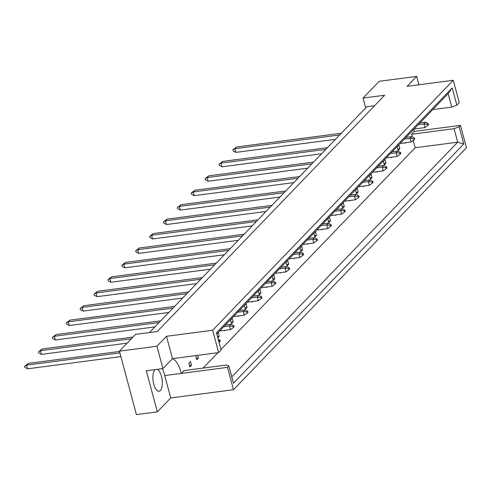 <?xml version="1.0" encoding="UTF-8"?>
<svg xmlns="http://www.w3.org/2000/svg" width="491" height="491" viewBox="0 0 491 491"><rect width="100%" height="100%" fill="white"/><g stroke="black" fill="none" stroke-linecap="round" stroke-linejoin="round"><path stroke-width="0.74" d="M155.088 369.619A11.146 4.536 82.5 0 0 153.763 384.171A11.146 4.536 82.5 0 0 159.041 391.247A11.146 4.536 82.5 0 0 161.416 376.216A11.146 4.536 82.5 0 0 157.28 369.33M412.287 136.952L411.562 134.252L454.058 128.679L459.116 126.752L460.46 125.352L466.45 147.711L233.489 389.719L227.499 367.36L164.743 375.59L170.739 397.949L157.341 411.869L136.418 414.613L119.417 351.151L135.547 334.389L157.188 331.554L384.68 95.229L363.039 98.065L379.175 81.31L416.681 76.387L407.113 86.33L453.273 80.279L212.658 330.234L166.492 336.292L156.924 346.229L119.417 351.151M162.398 368.655A22.298 9.071 -97.5 0 1 164.528 374.743A22.298 9.071 -97.5 0 1 164.743 375.59M227.499 367.36L228.843 365.961L226.572 365.003L184.07 370.576L181.339 373.412A22.298 9.071 82.5 0 0 181.118 372.571A22.298 9.071 82.5 0 0 172.488 358.651L166.492 336.292M374.584 105.718L366.857 106.731L149.46 332.567M233.489 389.719L170.739 397.949M203.09 368.078L217.9 352.691M220.944 349.531L415.177 147.754L413.213 140.408M411.562 134.252L414.294 131.41A22.298 9.071 82.5 0 1 413.747 129.329M405.676 142.721L405.136 143.28L405.014 142.807M399.834 148.791L398.195 150.498L397.207 146.803L398.845 145.103L399.834 148.791L397.808 149.055M391.787 157.151L391.247 157.709L391.118 157.237M385.944 163.221L384.306 164.927L383.311 161.232L384.956 159.532L385.944 163.221L383.919 163.485M377.898 171.58L377.358 172.138L377.229 171.666M372.055 177.65L370.41 179.356L369.422 175.668L371.067 173.961L372.055 177.65L370.03 177.914M364.009 186.009L363.469 186.568L363.34 186.095M358.166 192.079L356.521 193.785L355.533 190.097L357.172 188.391L358.166 192.079L356.135 192.343M350.12 200.438L349.58 200.997L349.451 200.524M344.271 206.508L342.632 208.215L341.644 204.526L343.283 202.82L344.271 206.508L342.245 206.772M336.225 214.868L335.691 215.426L335.562 214.954M330.382 220.938L328.743 222.644L327.755 218.955L329.393 217.249L330.382 220.938L328.356 221.202M322.335 229.297L321.795 229.856L321.673 229.383M316.492 235.367L314.854 237.073L313.866 233.385L315.504 231.678L316.492 235.367L314.467 235.631M308.446 243.726L307.906 244.285L307.783 243.812M302.603 249.796L300.965 251.502L299.976 247.814L301.615 246.108L302.603 249.796L300.578 250.06M294.557 258.156L294.017 258.714L293.888 258.241M288.714 264.226L287.069 265.932L286.081 262.243L287.726 260.537L288.714 264.226L286.689 264.489M280.668 272.585L280.128 273.143L279.999 272.671M274.825 278.655L273.18 280.361L272.192 276.672L273.837 274.966L274.825 278.655L272.8 278.919M266.779 287.014L266.239 287.573L266.11 287.1M260.93 293.084L259.291 294.79L258.303 291.102L259.942 289.395L260.93 293.084L258.904 293.354M252.883 301.443L252.349 302.002L252.221 301.529M247.041 307.513L245.402 309.22L244.414 305.531L246.052 303.825L247.041 307.513L245.015 307.783M238.994 315.873L238.454 316.431L238.331 315.958M233.151 321.943L231.513 323.649L230.525 319.96L232.163 318.254L233.151 321.943L231.126 322.213M225.105 330.302L224.565 330.86L224.442 330.388M216.832 334.181L218.274 332.683L219.262 336.372L217.82 337.869M197.707 355.343L198.425 358.019L196.787 359.725L195.799 356.03L196.283 355.527M191.484 365.23L189.839 366.937L188.851 363.248L190.496 361.542L191.484 365.23L189.458 365.5M418.927 84.783L416.681 76.387M156.924 346.229L162.914 368.588L172.488 358.651L218.648 352.593L221.085 350.058L216.463 332.806L452.205 87.92L456.826 105.166L451.775 107.093L448.154 93.591L216.77 333.954M453.273 80.279L459.263 102.637L456.826 105.166M218.648 352.593L212.658 330.234M157.341 411.869L146.324 370.766L162.914 368.588M459.116 126.752L463.737 144.004L233.464 383.213L228.843 365.961M365.691 107.946L363.039 98.065M432.755 109.585L451.775 107.093M460.46 125.352L414.294 131.41M415.177 147.754L457.68 142.181L454.058 128.679M231.764 376.867L457.68 142.181L463.737 144.004M452.205 87.92L448.154 93.591M198.425 358.019L196.4 358.283M219.262 336.372L217.482 336.605M120.872 356.583L27.576 368.815L26.588 365.126L24.55 366.323L28.226 363.42L119.497 351.452M119.884 352.894L26.588 365.126L28.226 363.42M27.576 368.815L24.826 367.354L24.55 366.323M220.232 341.135L219.956 340.097L219.299 340.779L219.575 341.816L220.232 341.135M218.992 342.245L219.575 341.816M218.581 340.699L219.299 340.779M219.956 340.097L218.164 339.146M127.114 343.154L41.465 354.385L40.477 350.697L38.439 351.894L42.116 348.991L132.963 337.078M131.324 338.784L40.477 350.697L42.116 348.991M41.465 354.385L38.715 352.925L38.439 351.894M234.127 326.705L233.845 325.668L233.194 326.349L233.47 327.387L234.127 326.705M233.194 326.349L229.457 325.914L230.445 329.602L233.47 327.387M233.845 325.668L231.101 324.207L229.457 325.914L223.798 326.656M230.445 329.602L219.594 331.026M225.443 324.95L231.101 324.207M154.917 326.902L55.354 339.956L54.366 336.267L52.328 337.464L56.011 334.561L160.766 320.826M159.127 322.532L54.366 336.267L56.011 334.561M55.354 339.956L52.605 338.495L52.328 337.464M248.016 312.276L247.74 311.239L247.083 311.92L247.36 312.957L248.016 312.276M247.083 311.92L243.346 311.484L244.334 315.173L247.36 312.957M247.74 311.239L244.991 309.778L243.346 311.484L237.687 312.227M244.334 315.173L233.483 316.597M239.332 310.521L244.991 309.778M168.806 312.472L69.243 325.527L68.255 321.838L66.217 323.035L69.9 320.132L174.655 306.396M173.016 308.103L68.255 321.838L69.9 320.132M69.243 325.527L66.5 324.066L66.217 323.035M261.906 297.847L261.629 296.81L260.973 297.491L261.249 298.528L261.906 297.847M260.973 297.491L257.241 297.055L258.229 300.744L261.249 298.528M261.629 296.81L258.88 295.349L257.241 297.055L251.582 297.798M258.229 300.744L247.372 302.168M253.221 296.091L258.88 295.349M182.701 298.043L83.139 311.098L82.15 307.409L80.113 308.606L83.789 305.703L188.544 291.967M186.905 293.673L82.15 307.409L83.789 305.703M83.139 311.098L80.389 309.637L80.113 308.606M275.795 283.417L275.519 282.38L274.862 283.062L275.138 284.099L275.795 283.417M274.862 283.062L271.13 282.626L272.118 286.314L275.138 284.099M275.519 282.38L272.769 280.92L271.13 282.626L265.471 283.368M272.118 286.314L261.261 287.738M267.11 281.662L272.769 280.92M196.59 283.614L97.028 296.668L96.04 292.98L94.002 294.177L97.678 291.273L202.439 277.538M200.794 279.238L96.04 292.98L97.678 291.273M97.028 296.668L94.278 295.208L94.002 294.177M289.684 268.982L289.408 267.951L288.751 268.632L289.027 269.669L289.684 268.982M288.751 268.632L285.019 268.196L286.007 271.885L289.027 269.669M289.408 267.951L286.658 266.49L285.019 268.196L279.361 268.939M286.007 271.885L275.15 273.309M280.999 267.233L286.658 266.49M210.479 269.185L110.917 282.239L109.929 278.55L107.891 279.747L111.567 276.844L216.328 263.108M214.684 264.809L109.929 278.55L111.567 276.844M110.917 282.239L108.167 280.778L107.891 279.747M303.573 254.553L303.297 253.522L302.64 254.203L302.916 255.24L303.573 254.553M302.64 254.203L298.909 253.767L299.897 257.456L302.916 255.24M303.297 253.522L300.547 252.061L298.909 253.767L293.25 254.51M299.897 257.456L289.046 258.88M294.888 252.804L300.547 252.061M224.369 254.755L124.806 267.81L123.818 264.121L121.78 265.318L125.457 262.415L230.218 248.679M228.579 250.379L123.818 264.121L125.457 262.415M124.806 267.81L122.056 266.349L121.78 265.318M317.462 240.124L317.186 239.092L316.529 239.774L316.812 240.811L317.462 240.124M316.529 239.774L312.798 239.338L313.786 243.027L316.812 240.811M317.186 239.092L314.436 237.632L312.798 239.338L307.139 240.081M313.786 243.027L302.935 244.45M308.784 238.374L314.436 237.632M238.258 240.326L138.695 253.381L137.707 249.692L135.669 250.889L139.346 247.986L244.107 234.25M242.468 235.95L137.707 249.692L139.346 247.986M138.695 253.381L135.946 251.92L135.669 250.889M331.357 225.694L331.081 224.663L330.425 225.344L330.701 226.376L331.357 225.694M330.425 225.344L326.687 224.909L327.675 228.597L330.701 226.376M331.081 224.663L328.332 223.202L326.687 224.909L321.028 225.651M327.675 228.597L316.824 230.021M322.673 223.945L328.332 223.202M252.147 225.897L152.584 238.951L151.596 235.263L149.559 236.459L153.241 233.556L257.996 219.821M256.357 221.521L151.596 235.263L153.241 233.556M152.584 238.951L149.835 237.491L149.559 236.459M345.247 211.265L344.97 210.234L344.314 210.915L344.59 211.946L345.247 211.265M344.314 210.915L340.576 210.479L341.57 214.168L344.59 211.946M344.97 210.234L342.221 208.773L340.576 210.479L334.923 211.222M341.57 214.168L330.713 215.592M336.562 209.516L342.221 208.773M266.036 211.468L166.48 224.522L165.485 220.833L163.454 222.03L164.104 221.349L167.13 219.127L271.885 205.391M270.246 207.092L165.485 220.833L167.13 219.127M166.48 224.522L163.73 223.061L163.454 222.03M359.136 196.836L358.86 195.805L358.203 196.486L358.479 197.517L359.136 196.836M358.203 196.486L354.471 196.05L355.459 199.739L358.479 197.517M358.86 195.805L356.11 194.344L354.471 196.05L348.813 196.793M355.459 199.739L344.602 201.163M350.451 195.087L356.11 194.344M279.931 197.032L180.369 210.093L179.381 206.404L177.343 207.601L181.019 204.698L285.78 190.962M284.136 192.662L179.381 206.404L181.019 204.698M180.369 210.093L177.619 208.632L177.343 207.601M373.025 182.406L372.749 181.375L372.092 182.057L372.368 183.088L373.025 182.406M372.092 182.057L368.36 181.621L369.349 185.31L372.368 183.088M372.749 181.375L369.999 179.915L368.36 181.621L362.702 182.364M369.349 185.31L358.491 186.733M364.34 180.657L369.999 179.915M293.821 182.603L194.258 195.663L193.27 191.975L191.232 193.172L191.889 192.484L194.909 190.269L299.67 176.533M298.025 178.233L193.27 191.975L194.909 190.269M194.258 195.663L191.508 194.203L191.232 193.172M386.914 167.977L386.638 166.946L385.981 167.627L386.257 168.659L386.914 167.977M385.981 167.627L382.25 167.192L383.238 170.88L386.257 168.659M386.638 166.946L383.888 165.485L382.25 167.192L376.591 167.928M383.238 170.88L372.381 172.304M378.23 166.228L383.888 165.485M307.71 168.174L208.147 181.234L207.159 177.546L205.121 178.742L205.778 178.055L208.798 175.839L313.559 162.104M311.92 163.804L207.159 177.546L208.798 175.839M208.147 181.234L205.398 179.774L205.121 178.742M400.803 153.548L400.527 152.517L399.87 153.198L400.147 154.229L400.803 153.548M399.87 153.198L396.139 152.762L397.127 156.451L400.147 154.229M400.527 152.517L397.778 151.056L396.139 152.762L390.48 153.499M397.127 156.451L386.276 157.875M392.119 151.799L397.778 151.056M321.599 153.744L222.036 166.805L221.048 163.116L219.011 164.307L222.687 161.41L327.448 147.674M325.809 149.374L221.048 163.116L222.687 161.41M222.036 166.805L219.287 165.344L219.011 164.307M414.699 139.119L414.416 138.088L413.766 138.769L414.042 139.8L414.699 139.119M413.766 138.769L410.028 138.333L411.016 142.022L414.042 139.8M414.416 138.088L411.673 136.627L410.028 138.333L404.369 139.07M411.016 142.022L400.165 143.446M406.014 137.37L411.673 136.627M335.488 139.315L235.925 152.376L234.937 148.687L232.9 149.878L236.582 146.981L341.337 133.239M339.698 134.945L234.937 148.687L236.582 146.981M235.925 152.376L233.176 150.915L232.9 149.878M428.588 124.689L428.312 123.658L427.655 124.34L427.931 125.371L428.588 124.689M427.655 124.34L423.917 123.898L424.905 127.592L427.931 125.371M428.312 123.658L425.562 122.198L423.917 123.898L418.258 124.64M424.905 127.592L414.054 129.016M419.903 122.94L425.562 122.198"/></g></svg>
